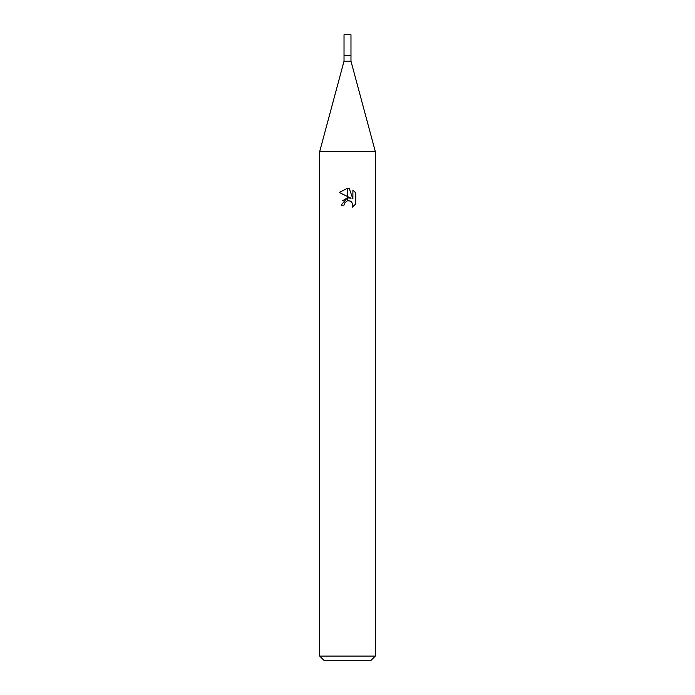 <?xml version="1.0" encoding="UTF-8"?>
<svg xmlns="http://www.w3.org/2000/svg" width="695" height="695" viewBox="0 0 695 695"><rect width="100%" height="100%" fill="white"/><g stroke="black" fill="none" stroke-linecap="round" stroke-linejoin="round"><path stroke-width="1.04" d="M347.5 61.16L350.975 61.16L375.3 151.51L375.3 656.08L319.7 656.08L319.7 151.51L375.3 151.51L319.7 151.51L344.025 61.16L347.5 61.16M344.025 61.16L344.025 34.75L350.975 34.75L350.975 55.6L344.025 55.6L350.975 55.6L350.975 61.16M319.7 656.08L323.87 660.25L371.13 660.25L375.3 656.08M351.044 198.275L347.7 196.624L347.7 188.388L349.29 188.58L352.895 198.952L352.895 190.065L355.762 192.958L355.762 203.93L352.435 207.11L352.904 205.121L351.609 201.984L350.167 201.02L347.7 200.751L347.7 197.823L351.044 198.275L347.7 197.823M344.025 205.147L341.106 205.147L347.3 197.875L347.3 200.838L344.494 203.131L344.025 205.147L344.32 203.522M350.393 201.124L352.573 203.418L352.443 207.101L355.762 203.922M347.3 188.38L347.3 196.433L339.238 192.454L347.3 188.38L339.238 192.454M347.5 197.84L342.557 200.725M344.494 203.131L347.291 200.838M347.5 200.786L348.986 200.716M355.762 192.958L352.895 190.065M349.29 188.58L347.7 188.388"/></g></svg>
